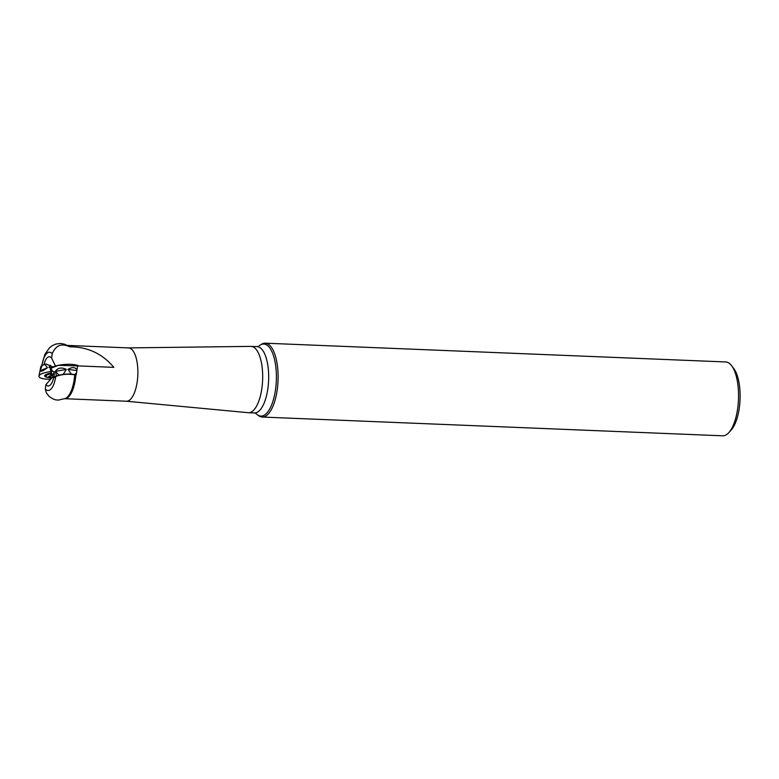 <?xml version="1.0" encoding="UTF-8"?>
<svg xmlns="http://www.w3.org/2000/svg" width="779" height="779" viewBox="0 0 779 779"><rect width="100%" height="100%" fill="white"/><g stroke="black" fill="none" stroke-linecap="round" stroke-linejoin="round"><path stroke-width="1.17" d="M40.07 370.414L40.781 366.851A12.269 3.243 -4.3 0 1 42.115 365.448L44.802 364.338A12.269 3.243 -4.3 0 1 46.01 363.997L52.953 366.958M43.76 364.767L44.461 364.484M43.955 364.63A14.616 5.667 92.3 0 1 51.609 358.116L52.222 353.685C55.737 345.603 61.19 343.159 68.562 346.353L69.837 346.782C87.774 346.879 102.439 353.734 113.841 367.357L77.588 365.877L76.176 374.972L74.726 374.806C67.822 373.706 61.492 374.28 55.728 376.549A19.154 7.42 92.3 0 1 45.299 389.023L46.312 392.762L48.863 396.199C54.89 400.659 56.302 399.744 58.289 400.114L65.611 398.429A27.012 10.468 -87.7 0 0 74.726 374.806M55.504 366.033L51.609 358.116M41.881 365.604A19.154 7.42 92.3 0 1 52.222 353.685M128.369 347.901A26.681 10.341 92.3 0 1 128.574 347.911A26.681 10.341 92.3 0 1 137.873 371.125A26.681 10.341 92.3 0 1 129.411 400.231A26.681 10.341 92.3 0 1 126.402 401.224A26.681 10.341 92.3 0 1 126.188 401.204M56.234 375.166L55.601 372.011M55.728 376.549L53.556 378.078A14.616 5.667 92.3 0 1 51.677 383.18A14.616 5.667 92.3 0 1 45.912 384.602L45.299 389.023M53.001 376.569L45.912 384.602M261.062 344.571A36.954 14.324 92.3 0 1 261.15 344.503A36.954 14.324 92.3 0 1 265.22 343.188A36.954 14.324 92.3 0 1 278.093 375.351A36.954 14.324 92.3 0 1 266.379 415.665A36.954 14.324 92.3 0 1 262.211 417.047A36.954 14.324 92.3 0 1 258.258 415.402L257.674 414.964A36.058 13.973 92.3 0 1 255.804 413.298M258.531 346.402A36.058 13.973 92.3 0 1 260.527 344.893A36.058 13.973 92.3 0 1 276.156 370.288A36.058 13.973 92.3 0 1 264.948 414.74A36.058 13.973 92.3 0 1 257.674 414.964M128.477 347.901L250.857 346.382A33.185 12.863 92.3 0 1 251.12 346.392A33.185 12.863 92.3 0 1 262.679 375.264A33.185 12.863 92.3 0 1 252.162 411.468A33.185 12.863 92.3 0 1 248.423 412.704A33.185 12.863 92.3 0 1 248.16 412.695L126.295 401.214M262.211 417.047L722.659 435.812A36.954 14.324 -87.7 0 0 728.813 432.637L731.16 430.047A34.003 13.175 -87.7 0 0 740.05 399.53A34.003 13.175 -87.7 0 0 733.672 368.399L731.539 365.624A36.954 14.324 -87.7 0 0 725.668 361.953L265.22 343.188M728.813 432.637A36.954 14.324 -87.7 0 0 738.473 399.461A36.954 14.324 -87.7 0 0 731.539 365.624M51.813 377.981A5.18 1.363 -4.3 0 1 51.599 377.971A5.18 1.363 -4.3 0 1 48.649 376.773A5.18 1.363 -4.3 0 1 52.748 375.303M51.862 377.912A4.956 1.315 -4.3 0 1 49.856 377.64A4.956 1.315 -4.3 0 1 49.213 376.384A4.956 1.315 -4.3 0 1 49.379 376.276A4.956 1.315 -4.3 0 1 52.758 375.361M51.599 377.971A17.751 17.751 0 0 1 47.392 377.221A7.761 2.055 -4.3 0 1 45.961 376.169A7.761 2.055 -4.3 0 1 51.891 373.725M53.176 377.494L49.856 377.64L49.213 376.384L50.197 375.838M49.856 377.64L49.603 377.065M49.661 377.026L49.35 376.296M51.015 377.455L50.888 375.712M50.693 379.266A14.791 3.905 -4.3 0 1 38.95 376.043A14.791 3.905 -4.3 0 1 43.799 373.005A14.791 3.905 -4.3 0 1 51.044 371.554L50.693 379.266M51.58 373.044A9.056 2.395 175.7 0 0 44.646 375.858A9.056 2.395 175.7 0 0 48.765 377.581M44.802 364.338L47.441 367.727L44.15 369.996C41.784 371.369 40.44 371.622 40.138 370.755L42.115 365.448M39.982 370.872L38.95 376.043M51.044 368.126L48.97 367.454L50.304 365.205M52.193 367.337L48.97 367.454M47.441 367.727L40.138 370.755M76.176 374.972A12.269 3.243 175.7 0 0 74.842 374.592L71.347 374.115A12.269 3.243 175.7 0 0 63.196 374.397L59.126 375.127A12.269 3.243 175.7 0 0 54.111 377.211L53.761 377.942M52.544 371.291L50.869 368.282L58.386 365.322L78.747 365.926A14.791 3.905 175.7 0 0 61.901 364.747A14.791 3.905 175.7 0 0 50.343 369.567A14.791 3.905 175.7 0 0 50.392 369.733L51.453 372.644C51.102 371.155 52.047 370.882 54.287 371.826L54.111 377.211M59.126 375.127L55.299 371.408C57.831 367.737 61.531 367.075 66.371 369.421L63.196 374.397M71.347 374.115L68.016 369.363C71.775 367.084 74.667 367.055 76.702 369.275M76.215 373.102L74.842 374.592M53.537 378.409L51.55 372.956M68.016 369.363L76.488 370.512M52.709 375.089L54.287 371.826M55.299 371.408L66.371 369.421M68.562 346.353A27.012 10.468 -87.7 0 0 67.763 345.749L64.384 344.152L60.596 343.471L55.786 344.065L52.047 345.788L49.457 347.823L44.822 354.474L41.647 365.76M67.257 345.438A26.681 10.341 92.3 0 1 69.837 346.782M75.845 374.952A26.681 10.341 92.3 0 1 67.578 397.709A26.681 10.341 92.3 0 1 65.085 398.692M255.921 413.367L254.412 412.958A33.185 12.863 -87.7 0 0 258.151 411.711A33.185 12.863 -87.7 0 0 268.677 375.507A33.185 12.863 -87.7 0 0 257.119 346.636L258.657 346.343M51.054 377.406L50.927 375.702M65.017 398.721L126.402 401.224M67.189 345.409L128.574 347.911M261.15 344.503L260.527 344.893M248.423 412.704L254.412 412.958M251.12 346.392L257.119 346.636M45.961 376.169L45.844 374.572"/></g></svg>
